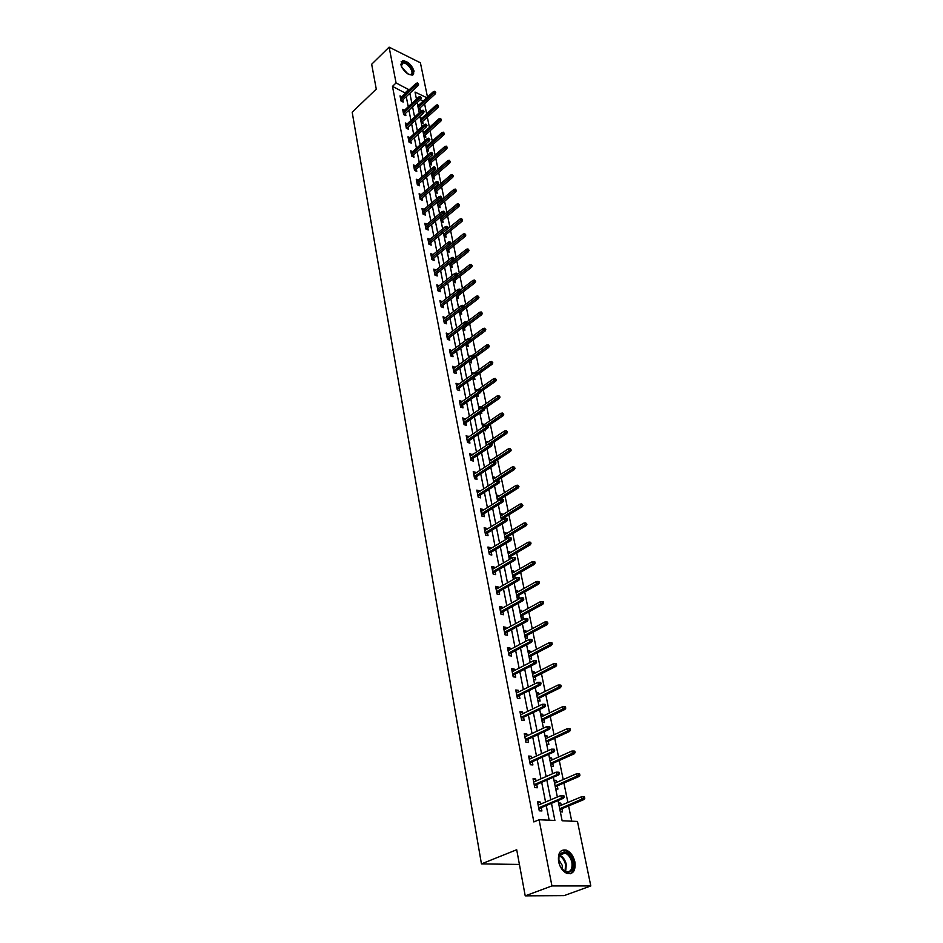 <?xml version="1.0" encoding="UTF-8"?>
<svg xmlns="http://www.w3.org/2000/svg" width="943" height="943" viewBox="0 0 943 943"><rect width="100%" height="100%" fill="white"/><g stroke="black" fill="none" stroke-linecap="round" stroke-linejoin="round"><path stroke-width="1.41" d="M558.586 861.643C557.726 852.885 560.366 849.065 566.495 850.197C570.645 852.13 573.45 856.032 574.888 861.914C575.819 870.766 573.155 874.597 566.884 873.407C562.759 871.426 559.989 867.501 558.586 861.643M400.834 64.607L402.449 60.729C407.624 61.071 411.502 64.537 414.083 71.138L412.433 75.075C407.258 74.697 403.392 71.208 400.834 64.607M558.056 800.56L562.134 820.764L577.458 821.436L590.813 885.948L564.15 895.614L525.216 895.85L516.705 849.737L481.449 863.894L352.187 112.217L376.269 89.113L371.672 64.242L389.117 47.15L420.401 62.792L427.497 97.07M571.729 821.176L568.594 805.923M567.886 802.469L563.902 783.02M563.195 779.555L559.282 760.471M558.562 757.005L554.72 738.263M554.012 734.797L550.24 716.409M549.521 712.932L545.82 694.873M545.113 691.396L541.471 673.667M540.763 670.19L537.192 652.768M536.473 649.303L532.96 632.187M532.253 628.722L528.811 611.913M528.092 608.435L524.709 591.921M524.002 588.456L520.666 572.236M519.958 568.759L516.693 552.822M515.974 549.356L512.768 533.691M512.049 530.225L508.89 514.831M508.183 511.365L505.083 496.23M504.375 492.765L501.322 477.889M500.615 474.435L497.609 459.807M496.902 456.353L493.955 441.984M493.248 438.53L490.348 424.397M489.641 420.943L486.788 407.046M486.081 403.604L483.276 389.93M482.568 386.489L479.822 373.051M479.115 369.609L476.404 356.395M475.696 352.953L473.032 339.951M472.325 336.521L469.697 323.732M469.001 320.302L466.42 307.724M465.712 304.306L463.178 291.917M462.483 288.511L459.984 276.323M459.276 272.916L456.825 260.928M456.117 257.522L453.701 245.722M453.005 242.327L450.624 230.717M449.929 227.322L447.583 215.9M446.888 212.505L444.589 201.26M443.894 197.877L441.619 186.808M440.923 183.437L438.695 172.534M438 169.162L435.796 158.436M435.112 155.076L432.943 144.503M432.259 141.155L430.126 130.747M429.43 127.399L427.332 117.156M426.649 113.808L424.574 103.73M481.449 863.894L519.416 864.436M423.183 101.042L420.295 99.663M417.395 98.272L416.169 97.695M417.478 104.154L419.022 104.885M435.749 92.579L434.711 91.306L435.749 92.579L435.194 93.97L418.527 109.282L420.354 110.154L419.93 108.009M420.177 117.533L421.757 118.264M438.589 106.04L437.552 104.767L438.589 106.04L438.035 107.431L421.226 122.708L423.077 123.58L422.641 121.423M422.912 131.077L424.527 131.82M423.973 136.322L425.835 137.183L425.399 134.99M425.682 144.786L427.332 145.528M426.755 150.102L428.629 150.939L428.181 148.735M428.476 158.66L430.173 159.414M429.56 164.035L431.446 164.872L430.998 162.644M431.446 172.758L433.049 173.465M432.413 178.156L434.299 178.97L433.851 176.73M434.664 187.127L435.961 187.681M435.301 192.443L437.198 193.244L436.739 190.981M437.929 201.672L438.919 202.085M438.224 206.906L440.122 207.696L439.662 205.409M441.253 216.395L441.913 216.666M441.171 221.546L443.092 222.336L442.621 220.025M444.624 231.306L460.09 218.953L461.563 218.635L462.648 219.955L461.563 218.635M444.165 236.387L446.098 237.153L445.626 234.819M447.206 251.404L449.139 252.158L448.656 249.812M450.271 266.621L452.216 267.364L451.732 264.983M453.383 282.028L455.328 282.759L454.844 280.354M456.53 297.634L458.498 298.353L458.003 295.925M459.724 313.453L461.693 314.149L461.198 311.709M461.716 323.284L462.577 323.59M462.966 329.472L464.934 330.156L464.439 327.681M464.97 339.433L466.361 339.904M466.243 345.704L468.223 346.376L467.716 343.877M468.282 355.794L470.215 356.442M469.555 362.147L471.547 362.807L471.04 360.285M471.63 372.379L473.716 373.487M472.926 378.827L474.93 379.463L474.435 377.035M475.013 389.188L477.134 390.331M476.333 395.718L478.349 396.331L477.948 394.374M478.455 406.221L480.588 407.411M480.093 412.928L481.814 413.447L481.508 411.961M481.944 423.49L484.101 424.715M484.148 430.444L485.327 430.786L485.126 429.784M485.48 440.994L487.649 442.267M489.063 458.746L491.256 460.054M492.694 476.734L494.745 477.276L494.91 478.089M496.372 494.981L498.434 495.499L498.623 496.383M500.108 513.487L502.183 513.982L502.383 514.937M503.256 519.251L503.079 518.391M503.904 532.253L505.978 532.724L506.191 533.75M507.193 538.677L506.886 537.215M507.747 551.29L509.833 551.738L510.057 552.834M511.177 558.386L510.764 556.299M509.232 558.692L510.293 558.904M511.636 570.598L513.746 571.034L513.982 572.201M515.232 578.389L514.678 575.666M513.157 578.106L515.078 578.483M515.597 590.2L517.707 590.601L517.966 591.85M517.129 597.803L519.251 598.204L518.662 595.304M519.605 610.074L521.727 610.451L521.998 611.783M521.173 617.795L523.294 618.172L522.705 615.237M523.683 630.242L525.817 630.596L526.1 631.999M525.263 638.081L527.396 638.423L526.795 635.464M527.809 650.717L529.954 651.047L530.261 652.532M529.424 658.674L531.569 658.992L530.956 655.998M532.005 671.499L534.162 671.793L534.481 673.373M533.632 679.573L535.789 679.856L535.176 676.826M536.261 692.586L538.429 692.857L538.759 694.519M537.923 700.779L540.091 701.05L539.467 697.985M540.587 713.992L542.755 714.24L543.121 715.996M542.272 722.314L544.441 722.55L543.816 719.45M544.971 735.74L547.164 735.953L547.529 737.791M546.681 744.192L548.873 744.392L548.237 741.257M549.427 757.807L551.631 757.995L552.02 759.94M551.16 766.388L553.364 766.565L552.716 763.394M553.954 780.226L556.158 780.38L556.57 782.419M555.722 788.949L557.926 789.091L557.278 785.873M558.551 803L560.767 803.118L561.203 805.263M560.342 811.852L562.558 811.958L561.898 808.705M405.584 93.239L392.477 86.367L533.844 821.931L539.09 819.75L554.885 820.445L551.466 803.33M549.156 820.198L546.256 805.534M545.561 801.998L541.683 782.336M540.987 778.812L537.168 759.516M536.473 755.98L532.736 737.037M532.041 733.501L528.363 714.912M527.667 711.376L524.06 693.129M523.365 689.592L519.829 671.675M519.121 668.139L515.656 650.552M514.949 647.004L511.542 629.735M510.847 626.199L507.487 609.237M506.792 605.689L503.503 589.033M502.808 585.497L499.566 569.136M498.871 565.588L495.7 549.521M494.992 545.985L491.881 530.19M491.185 526.654L488.12 511.141M487.413 507.605L484.407 492.352M483.712 488.828L480.753 473.846M480.058 470.309L477.146 455.587M476.451 452.062L473.586 437.587M472.891 434.063L470.086 419.835M469.39 416.311L466.632 402.331M465.936 398.806L463.213 385.062M462.518 381.55L459.854 368.029M459.158 364.517L456.53 351.22M455.846 347.719L453.265 334.647M452.569 331.146L450.023 318.286M449.339 314.785L446.841 302.149M446.145 298.648L443.693 286.212M443.01 282.723L440.593 270.488M439.898 267.01L437.528 254.975M436.833 251.498L434.499 239.652M433.815 236.186L431.517 224.528M430.821 221.063L428.558 209.605M427.874 206.14L425.647 194.859M424.963 191.405L422.77 180.302M422.099 176.848L419.941 165.921M419.258 162.479L417.136 151.729M416.452 148.287L414.366 137.702M413.682 134.271L411.631 123.851M410.948 120.433L408.92 110.178M408.248 106.759L406.256 96.657M401.848 96.74L400.032 95.88L401.046 101.042L403.215 102.068L402.791 99.899M404.512 110.225L402.661 109.353L403.675 114.586L405.855 115.588L405.431 113.408M407.211 123.863L405.313 122.991L406.35 128.283L408.531 129.285L408.107 127.069M409.934 137.666L408.001 136.794L409.05 142.157L411.242 143.136L410.806 140.908M412.704 151.646L410.724 150.774L411.785 156.196L413.989 157.175L413.553 154.923M415.498 165.803L413.482 164.931L414.555 170.412L416.771 171.378L416.323 169.103M418.338 180.137L416.276 179.253L417.36 184.804L419.588 185.759L419.14 183.461M421.203 194.647L419.105 193.763L420.201 199.386L422.429 200.317L421.981 198.006M424.114 209.334L421.957 208.45L423.065 214.155L425.317 215.075L424.857 212.729M427.061 224.222L424.857 223.326L425.988 229.102L428.24 230.009L427.78 227.652M430.055 239.286L427.792 238.402L428.935 244.249L431.199 245.133L430.739 242.752M433.049 254.586L430.762 253.655L431.918 259.584L434.204 260.457L433.733 258.052M436.079 270.075L433.78 269.12L434.947 275.12L437.234 275.981L436.762 273.553M439.155 285.776L436.833 284.786L438.012 290.868L440.31 291.705L439.839 289.253M442.267 301.677L439.921 300.664L441.124 306.817L443.434 307.642L442.951 305.167M445.414 317.791L443.057 316.742L444.271 322.977L446.593 323.791L446.098 321.292M448.609 334.128L446.228 333.032L447.454 339.362L449.787 340.152L449.304 337.629M451.85 350.678L449.446 349.547L450.695 355.959L453.041 356.737L452.534 354.179M455.139 367.452L452.699 366.285L453.972 372.791L456.329 373.534L455.823 370.964M458.463 384.461L456.011 383.259L457.296 389.848L459.654 390.567L459.147 387.974M461.834 401.694L459.359 400.457L460.656 407.128L463.037 407.847L462.518 405.207M465.253 419.175L462.754 417.89L464.074 424.656L466.467 425.352L465.936 422.688M468.718 436.892L466.196 435.572L467.539 442.432L469.932 443.104L469.414 440.416M472.243 454.868L469.685 453.5L471.04 460.455L473.457 461.103L472.926 458.381M475.802 473.091L475.649 472.302L473.233 471.677L474.6 478.738L477.028 479.362L476.486 476.616M479.421 491.562L479.256 490.714L476.816 490.112L478.219 497.279L480.647 497.869L480.105 495.099M483.087 510.316L482.91 509.397L480.459 508.819L481.873 516.08L484.325 516.646L483.783 513.841M486.812 529.329L486.612 528.339L484.16 527.785L485.598 535.153L488.05 535.695L487.496 532.866M490.584 548.626L490.372 547.565L487.908 547.034L489.358 554.508L491.833 555.026L491.268 552.162M494.415 568.205L494.191 567.061L491.716 566.554L493.189 574.146L495.676 574.641L495.099 571.741M498.305 588.067L498.057 586.852L495.57 586.369L497.067 594.066L499.566 594.538L498.988 591.603M502.242 608.223L501.994 606.927L499.484 606.479L501.004 614.294L503.515 614.73L502.937 611.759M506.25 628.686L505.978 627.307L503.456 626.895L505 634.816L507.523 635.228L506.933 632.223M510.316 649.456L510.022 647.994L507.499 647.605L509.067 655.656L511.601 656.033L511 652.992M514.442 670.544L514.135 668.988L511.589 668.634L513.181 676.815L515.727 677.157L515.126 674.08M518.626 691.962L518.308 690.311L515.75 689.981L517.365 698.291L519.923 698.598L519.322 695.486M522.882 713.698L522.54 711.953L519.97 711.67L521.62 720.098L524.19 720.369L523.565 717.222M527.196 735.776L526.842 733.937L524.261 733.689L525.935 742.247L528.516 742.483L527.891 739.3M531.581 758.196L531.204 756.262L528.622 756.05L530.308 764.738L532.901 764.95L532.276 761.72M536.048 780.981L535.648 778.942L533.043 778.765L534.764 787.594L537.369 787.759L536.732 784.505M540.575 804.12L540.15 801.986L537.534 801.833L539.278 810.815L541.907 810.945L541.258 807.632M525.216 895.85L551.938 885.937L539.09 819.75M590.813 885.948L551.938 885.937M392.477 86.367L396.072 82.949L389.117 47.15M409.179 89.868L396.072 82.949M550.771 799.794L546.834 780.085M546.127 776.549L542.272 757.205M541.565 753.669L537.781 734.68M537.074 731.143L533.361 712.507M532.654 708.959L528.999 690.677M528.292 687.129L524.721 669.176M524.013 665.628L520.489 648.006M519.782 644.458L516.328 627.142M515.621 623.594L512.238 606.608M511.53 603.048L508.194 586.369M507.487 582.821L504.222 566.425M503.515 562.877L500.309 546.775M499.601 543.227L496.442 527.408M495.735 523.86L492.635 508.324M491.928 504.776L488.887 489.5M488.179 485.963L485.185 470.958M484.478 467.422L481.543 452.675M480.836 449.139L477.948 434.64M477.241 431.116L474.4 416.865M473.692 413.329L470.899 399.325M470.192 395.801L467.445 382.033M466.75 378.508L464.05 364.976M463.343 361.464L460.691 348.144M459.995 344.631L457.379 331.547M456.683 328.034L454.113 315.162M453.418 311.661L450.895 299.002M450.188 295.501L447.713 283.053M447.017 279.552L444.566 267.305M443.87 263.816L441.465 251.769M440.782 248.28L438.412 236.434M437.717 232.956L435.395 221.287M434.699 217.821L432.413 206.34M431.717 202.875L429.466 191.582M428.782 188.128L426.566 177.013M425.871 173.559L423.69 162.62M423.006 159.167L420.861 148.405M420.177 144.963L418.055 134.366M417.372 130.936L415.297 120.504M414.614 117.073L412.562 106.807M411.879 103.388L409.863 93.274M426.79 97.718L415.038 92.072L416.464 99.145M417.16 102.563L419.234 112.842M419.918 116.272L422.028 126.716M422.723 130.158L424.869 140.766M425.564 144.208L427.733 154.994M428.44 158.436L430.645 169.398M431.34 172.852L433.591 183.979M434.287 187.445L436.574 198.749M437.269 202.226L439.591 213.719M440.298 217.196L442.656 228.878M443.351 232.355L445.756 244.225M446.463 247.714L448.892 259.785M449.599 263.274L452.074 275.545M452.781 279.045L455.304 291.517M456.011 295.029L458.569 307.713M459.276 311.214L461.881 324.109M462.589 327.622L465.241 340.741M465.948 344.254L468.636 357.597M469.355 361.122L472.089 374.677L490.101 361.723L491.68 361.475L492.824 362.866L491.68 361.475M472.797 378.214L475.59 392.005M476.298 395.541L479.127 409.568M479.846 413.105L482.722 427.379M483.441 430.916L486.376 445.45L505.071 432.978L504.646 430.916L485.963 443.399M487.095 448.986L490.077 463.767M490.784 467.315L493.826 482.356M494.545 485.904L497.633 501.204M498.352 504.753L501.487 520.336M502.206 523.884L505.413 539.75M506.132 543.298L509.385 559.435M510.104 562.995L513.416 579.426M514.135 582.986L517.518 599.713M518.237 603.272L521.679 620.317M522.398 623.877L525.899 641.228M526.618 644.788L530.178 662.457M530.897 666.017L534.54 684.017M535.247 687.565L538.948 705.906M539.667 709.466L543.439 728.149M544.158 731.697L548.001 750.734M548.72 754.294L552.633 773.684M553.352 777.244L557.348 797.012M405.443 92.567L409.05 89.184M431.222 256.024L433.037 254.539M434.228 271.454L436.067 269.993M437.281 287.096L439.132 285.635M440.369 302.939L442.232 301.489M443.493 318.993L445.367 317.555M446.664 335.26L448.562 333.834M449.87 351.751L451.78 350.325M471.995 374.194L473.622 373.027M453.123 368.454L455.056 367.051M475.378 390.98L477.028 389.813M456.424 385.392L458.369 383.99M478.808 407.989L480.47 406.834M459.771 402.555L461.728 401.176M482.297 425.222L483.971 424.091M463.154 419.965L465.135 418.586M485.822 442.703L487.507 441.572M466.596 437.599L468.588 436.244M489.393 460.42L491.103 459.3M470.074 455.493L472.101 454.149M493.024 478.384L494.745 477.276M473.61 473.634L475.649 472.302M496.702 496.596L498.434 495.499M477.193 492.034L479.256 490.714M500.427 515.067L502.183 513.982M480.836 510.693L482.91 509.397M504.21 533.797L505.978 532.724M484.513 529.624L486.612 528.339M508.041 552.798L509.833 551.738M488.262 548.826L490.372 547.565M511.931 572.071L513.746 571.034M492.057 568.311L494.191 567.061M515.88 591.626L517.707 590.601M495.9 588.078L498.057 586.852M519.888 611.465L521.727 610.451M499.814 608.141L501.994 606.927M523.954 631.598L525.817 630.596M503.774 628.498L505.978 627.307M528.08 652.026L529.954 651.047M507.805 649.173L510.022 647.994M532.265 672.76L534.162 671.793M511.884 670.143L514.135 668.988M536.508 693.8L538.429 692.857M516.033 691.443L518.308 690.311M540.822 715.171L542.755 714.24M520.241 713.073L522.54 711.953M545.207 736.86L547.164 735.953M524.52 735.033L526.842 733.937M549.651 758.891L551.631 757.995M528.87 757.335L531.204 756.262M554.166 781.252L556.158 780.38M533.278 779.991L535.648 778.942M558.751 803.966L560.767 803.118M537.758 803L540.15 801.986M401.388 101.207L418.044 85.636L416.476 84.882L400.763 99.593M417.714 83.797L418.574 84.222L417.537 82.937L416.476 84.882L416.158 83.326L400.457 98.048M418.044 85.636L418.574 84.222M417.537 82.937L416.158 83.326M435.194 93.97L433.674 93.227L433.344 91.683L417.843 105.97M434.9 92.166L418.15 107.502M433.344 91.683L434.711 91.306M401.305 66.199L403.074 62.155C408.543 61.413 416.547 74.497 410.759 74.721L408.661 74.344M409.297 74.556L410.535 74.521C415.168 73.613 407.789 62.273 403.003 62.957L401.152 65.515M412.975 74.851C416.193 71.715 407.553 60.47 402.508 61.224L401.14 61.708M558.834 861.996L558.987 855.843C563.855 849.171 568.499 851.305 572.943 862.22C575.925 874.927 562.181 875.917 559.081 863.057L558.834 861.996M561.91 868.868L565.482 871.627C570.491 872.57 572.625 869.505 571.894 862.421C570.739 857.706 568.499 854.582 565.175 853.038C562.205 852.107 560.13 853.262 558.963 856.515L558.551 859.721M558.551 859.273L562.24 865.356L562.205 869.198M570.185 873.807C573.674 872.039 574.935 868.185 573.981 862.244C572.554 856.397 569.772 852.519 565.647 850.61L561.592 850.503M403.993 114.728L420.802 99.192L419.234 98.437L403.392 113.113M420.472 97.365L421.344 97.777L420.295 96.492L419.234 98.437L418.916 96.87L403.085 111.545M420.802 99.192L421.344 97.777M420.295 96.492L418.916 96.87M406.633 128.413L423.596 112.912L422.028 112.17L406.056 126.786M423.277 111.097L424.15 111.51L423.101 110.213L422.028 112.17L421.698 110.579L405.749 125.195M423.596 112.912L424.15 111.51M423.101 110.213L421.698 110.579M438.035 107.431L436.503 106.7L436.173 105.133L420.543 119.372M437.741 105.628L420.861 120.928M436.173 105.133L437.552 104.767M441.465 119.667L440.428 118.394L441.465 119.667L440.911 121.058L439.367 120.339L439.037 118.747L423.289 132.939M440.617 119.266L423.607 134.507M440.911 121.058L423.961 136.275M439.037 118.747L440.428 118.394M409.309 142.275L426.425 126.81L424.845 126.079L408.755 140.637M426.106 124.995L426.99 125.407L425.93 124.099L424.845 126.079L424.515 124.464L408.437 139.022M426.425 126.81L426.99 125.407M425.93 124.099L424.515 124.464M412.008 156.302L429.301 140.884L427.709 140.153L411.478 154.652M428.982 139.069L429.867 139.47L428.794 138.161L428.982 139.069L427.709 140.153L427.379 138.527L411.16 153.025M429.301 140.884L429.867 139.47M428.794 138.161L427.379 138.527M414.743 170.494L432.2 155.123L430.609 154.404L414.248 168.844M431.882 153.32L432.766 153.721L431.694 152.401L431.882 153.32L430.609 154.404L430.267 152.754L413.93 167.194M432.2 155.123L432.766 153.721M431.694 152.401L430.267 152.754M444.377 133.47L443.328 132.185L444.377 133.47L443.823 134.861L442.267 134.142L441.937 132.539L426.059 146.66M443.516 133.069L426.377 148.263M443.823 134.861L426.731 150.02M441.937 132.539L443.328 132.185M447.336 147.438L446.275 146.141L447.336 147.438L446.758 148.829L445.202 148.122L444.86 146.495L428.865 160.558M446.463 147.049L429.195 162.172M446.758 148.829L429.536 163.917M444.86 146.495L446.275 146.141M450.318 161.583L449.257 160.275L450.318 161.583L449.74 162.962L448.184 162.267L447.831 160.628L431.705 174.632M449.446 161.194L432.035 176.27M449.74 162.962L432.377 177.991M447.831 160.628L449.257 160.275M417.513 184.875L435.136 169.551L433.532 168.844L417.042 183.213M434.829 167.748L435.713 168.149L434.629 166.817L434.829 167.748L433.532 168.844L433.191 167.17L416.723 181.539M435.136 169.551L435.713 168.149M434.629 166.817L433.191 167.17M453.347 175.905L452.275 174.596L453.347 175.905L452.758 177.284L451.19 176.6L450.837 174.938L434.582 188.871M452.475 175.516L434.912 190.533M452.758 177.284L435.253 192.242M450.837 174.938L452.275 174.596M420.319 199.433L438.118 184.156L436.503 183.461L419.883 197.759M437.8 182.364L438.695 182.753L437.611 181.421L437.8 182.364L436.503 183.461L436.161 181.763L419.552 196.073M438.118 184.156L438.695 182.753M437.611 181.421L436.161 181.763M456.4 190.403L455.328 189.083L456.4 190.403L455.823 191.783L454.243 191.099L453.889 189.425L437.493 203.299M455.528 190.026L437.823 204.973M455.823 191.783L438.177 206.67M453.889 189.425L455.328 189.083M423.148 214.179L441.135 198.949L439.521 198.266L422.747 212.493M440.817 197.17L441.725 197.547L440.629 196.215L440.817 197.17L439.521 198.266L439.167 196.545L422.417 210.784M441.135 198.949L441.725 197.547M440.629 196.215L439.167 196.545M459.5 205.091L458.428 203.771L459.5 205.091L458.911 206.47L457.331 205.798L456.966 204.089L440.44 217.892M458.628 204.714L440.782 219.589M458.911 206.47L441.124 221.275M456.966 204.089L458.428 203.771M426.024 229.114L444.188 213.943L442.562 213.271L425.658 227.416M443.882 212.163L444.778 212.54L444.589 211.574L443.681 211.197L443.882 212.163L442.562 213.271L442.208 211.527L425.317 225.683M444.188 213.943L444.778 212.54M443.681 211.197L442.208 211.527M462.648 219.955L462.046 221.334L460.455 220.674L443.764 234.394M461.764 219.589L460.455 220.674L460.09 218.953M462.046 221.334L444.106 236.068M428.935 244.237L447.288 229.125L445.65 228.454L428.594 242.528M446.97 227.357L447.878 227.723L447.677 226.744L446.77 226.379L446.97 227.357L445.65 228.454L445.296 226.697L428.252 240.771M447.288 229.125L447.878 227.723M446.77 226.379L445.296 226.697M465.83 235.019L464.734 233.687L465.83 235.019L465.217 236.398L463.626 235.75L463.261 234.005L450.471 244.39M464.934 234.666L446.793 249.4M465.217 236.398L447.135 251.05M463.261 234.005L464.734 233.687M431.906 259.537L450.412 244.496L448.774 243.848L431.576 257.84M450.106 242.74L451.025 243.105L449.905 241.75L450.106 242.74L448.774 243.848L448.408 242.068L431.234 256.06M450.412 244.496L451.025 243.105M449.905 241.75L448.408 242.068M469.048 250.284L467.952 248.94L469.048 250.284L468.435 251.651L466.832 251.015L466.455 249.247L453.96 259.254M468.152 249.919L449.858 264.582M468.435 251.651L450.188 266.221M466.455 249.247L467.952 248.94M434.923 275.026L453.595 260.079L451.945 259.443L434.605 273.352M453.288 258.335L454.208 258.688L453.088 257.333L453.288 258.335L451.945 259.443L451.579 257.628L434.251 271.549M453.595 260.079L454.208 258.688M453.088 257.333L451.579 257.628M472.313 265.737L471.205 264.394L472.313 265.737L471.689 267.105L470.086 266.48L469.708 264.688L457.414 274.389M471.417 265.384L452.97 279.965M471.689 267.105L453.288 281.58M469.708 264.688L471.205 264.394M437.988 290.715L456.813 275.875L455.151 275.238L437.658 289.053M456.506 274.13L457.426 274.484L457.225 273.458L456.306 273.116L456.506 274.13L455.151 275.238L454.785 273.411L437.304 287.238M456.813 275.875L457.426 274.484M456.306 273.116L454.785 273.411M475.614 281.391L474.506 280.036L475.614 281.391L474.989 282.759L473.374 282.146L472.997 280.33L460.597 289.972M474.718 281.049L456.117 295.548M474.989 282.759L456.436 297.139M472.997 280.33L474.506 280.036M441.076 306.616L460.078 291.87L458.404 291.257L440.758 304.978M459.771 290.138L460.691 290.479L460.49 289.454L459.559 289.1L459.771 290.138L458.404 291.257L458.027 289.395L440.405 303.127M460.078 291.87L460.691 290.479M459.559 289.1L458.027 289.395M478.973 297.257L477.853 295.902L478.973 297.257L478.337 298.625L476.71 298.023L476.321 296.185L463.815 305.756M478.066 296.927L459.3 311.331M478.337 298.625L459.618 312.911M476.321 296.185L477.853 295.902M444.224 322.73L463.378 308.078L461.705 307.477L443.905 321.103M463.084 306.357L464.003 306.699L463.791 305.65L462.86 305.32L463.084 306.357L461.705 307.477L461.327 305.591L443.54 319.241M463.378 308.078L464.003 306.699M462.86 305.32L461.327 305.591M482.368 313.335L481.236 311.968L482.368 313.335L481.72 314.703L480.093 314.113L479.704 312.239L466.809 321.952M481.46 313.005L466.974 323.979M481.72 314.703L462.848 328.883M479.704 312.239L481.236 311.968M447.395 339.056L466.726 324.51L465.04 323.921L447.088 337.453M466.431 322.801L467.363 323.131L466.219 321.74L466.431 322.801L465.04 323.921L464.663 322.011L446.723 335.555M466.726 324.51L467.363 323.131M466.219 321.74L464.663 322.011M485.798 329.626L484.667 328.247L485.798 329.626L485.162 330.981L483.511 330.404L483.122 328.518L469.744 338.443M484.891 329.307L470.722 339.881M485.162 330.981L466.113 345.067M483.122 328.518L484.667 328.247M450.624 355.594L470.121 341.166L468.435 340.588L450.318 354.026M469.826 339.468L470.769 339.786L469.614 338.396L469.826 339.468L468.435 340.588L468.034 338.655L449.941 352.104M470.121 341.166L470.769 339.786M469.614 338.396L468.034 338.655M489.287 346.128L488.144 344.749L489.287 346.128L488.639 347.495L486.989 346.93L486.588 345.008L472.372 355.381M488.368 345.822L474.129 356.289M488.639 347.495L469.425 361.464M486.588 345.008L488.144 344.749M453.889 372.367L473.563 358.057L471.865 357.491L453.583 370.811M473.268 356.371L474.211 356.678L473.044 355.275L473.268 356.371L471.865 357.491L471.465 355.535L453.206 368.866M473.563 358.057L474.211 356.678M473.044 355.275L471.465 355.535M492.824 362.866L492.163 364.222L490.513 363.668L477.535 372.956M491.904 362.56L490.513 363.668L490.101 361.723M492.163 364.222L477.158 374.949M457.202 389.365L477.052 375.173L475.343 374.619L456.895 387.832M476.757 373.499L477.712 373.805L476.533 372.391L476.757 373.499L475.343 374.619L474.942 372.638L456.518 385.852M477.052 375.173L477.712 373.805M476.533 372.391L474.942 372.638M496.407 379.829L495.252 378.438L496.407 379.829L495.735 381.172L494.073 380.642L493.661 378.673L475.484 391.486M495.476 379.534L480.812 389.978M495.735 381.172L481.107 391.463M493.661 378.673L495.252 378.438M460.549 406.598L480.588 392.524L478.879 391.993L460.255 405.089M480.305 390.862L481.248 391.156L481.024 390.037L480.07 389.742L480.305 390.862L478.879 391.993L478.466 389.978L459.866 403.085M480.588 392.524L481.248 391.156M480.07 389.742L478.466 389.978M500.038 397.027L498.871 395.624L500.038 397.027L499.366 398.37L497.692 397.852L497.267 395.848L478.926 408.555M499.106 396.732L483.877 407.4M499.366 398.37L484.785 408.437M497.267 395.848L498.871 395.624M463.956 424.055L484.172 410.122L482.451 409.604L463.661 422.582M483.889 408.472L484.843 408.755L483.665 407.329L483.889 408.472L482.451 409.604L482.038 407.553L463.272 420.543M484.172 410.122L484.843 408.755M483.665 407.329L482.038 407.553M503.715 414.449L502.548 413.046L503.715 414.449L503.032 415.792L501.358 415.285L500.933 413.27L482.415 425.859M502.784 414.177L486.671 425.258M503.032 415.792L488.321 425.764M500.933 413.27L502.548 413.046M467.41 441.772L487.814 427.969L486.081 427.462L467.127 440.31M487.531 426.33L488.498 426.613L488.262 425.458L487.295 425.175L487.531 426.33L486.081 427.462L485.657 425.387L466.714 438.247M487.814 427.969L488.498 426.613M487.295 425.175L485.657 425.387M507.452 432.13L506.273 430.715L507.452 432.13L506.756 433.462L491.704 443.469M506.756 433.462L505.071 432.978L506.509 431.859M504.646 430.916L506.273 430.715M470.899 459.724L491.503 446.063L489.759 445.579L470.628 458.298M491.22 444.436L492.187 444.707L491.951 443.54L490.985 443.269L491.22 444.436L489.759 445.579L489.334 443.469L470.215 456.212M491.503 446.063L492.187 444.707M490.985 443.269L489.334 443.469M511.236 450.047L510.045 448.632L511.236 450.047L510.54 451.379L508.843 450.907L508.407 448.821L489.547 461.174M510.293 449.787L489.971 463.237M510.54 451.379L494.804 461.646M508.407 448.821L510.045 448.632M474.447 477.936L495.24 464.416L493.495 463.944L474.176 476.533M494.969 462.813L495.935 463.072L495.7 461.881L494.721 461.622L494.969 462.813L493.495 463.944L493.059 461.811L473.763 474.412M495.24 464.416L495.935 463.072M494.721 461.622L493.059 461.811M515.067 468.223L513.876 466.797L515.067 468.223L514.371 469.555L512.662 469.095L512.226 466.985L493.189 479.197M514.124 467.976L493.613 481.295M514.371 469.555L497.468 480.352M512.226 466.985L513.876 466.797M478.042 496.407L499.036 483.04L497.279 482.592L477.783 495.028M498.764 481.449L499.743 481.696L498.517 480.246L498.764 481.449L497.279 482.592L496.843 480.423L477.358 492.883M499.036 483.04L499.743 481.696M498.517 480.246L496.843 480.423M518.968 486.659L517.766 485.221L518.968 486.659L518.249 487.979L516.54 487.543L516.092 485.397L496.878 497.48M518.013 486.411L497.303 499.601M518.249 487.979L497.574 500.933M516.092 485.397L517.766 485.221M481.696 515.137L502.89 501.924L501.122 501.499L481.437 513.794M502.619 500.344L503.597 500.592L503.35 499.377L502.371 499.13L502.619 500.344L501.122 501.499L500.674 499.295L481.013 511.613M502.89 501.924L503.597 500.592M502.371 499.13L500.674 499.295M522.905 505.354L521.703 503.916L522.905 505.354L522.186 506.674L520.477 506.25L520.017 504.081L500.615 516.021M521.962 505.118L501.051 518.178M522.186 506.674L501.322 519.475M520.017 504.081L521.703 503.916M485.397 534.151L506.792 521.09L505.024 520.677L485.138 532.83M506.532 519.534L507.511 519.758L507.263 518.52L506.273 518.296L506.532 519.534L505.024 520.677L504.564 518.45L484.714 530.614M506.792 521.09L507.511 519.758M506.273 518.296L504.564 518.45M526.913 524.32L525.699 522.87L526.913 524.32L526.182 525.628L524.461 525.227L524.002 523.023L504.411 534.822M525.958 524.096L504.859 537.003M526.182 525.628L505.118 538.276M524.002 523.023L525.699 522.87M489.158 553.423L510.752 540.539L508.972 540.139L488.898 552.138M510.493 538.995L511.483 539.219L511.224 537.958L510.246 537.734L510.493 538.995L508.972 540.139L508.513 537.887L488.462 549.899M510.752 540.539L511.483 539.219M510.246 537.734L508.513 537.887M530.98 543.569L530.72 542.319L529.754 542.107L530.013 543.357L530.98 543.569L530.237 544.865L528.504 544.488L528.033 542.249L508.265 553.895M530.013 543.357L508.713 556.111M530.237 544.865L508.961 557.348M528.033 542.249L529.754 542.107M492.965 572.979L514.772 560.272L512.992 559.894L492.717 571.729M514.524 558.751L515.515 558.951L515.255 557.678L514.265 557.478L514.524 558.751L512.992 559.894L512.52 557.608L492.27 569.454M514.772 560.272L515.515 558.951M514.265 557.478L512.52 557.608M535.105 563.089L534.834 561.828L533.868 561.627L534.139 562.888L535.105 563.089L534.351 564.385L532.618 564.02L532.135 561.757L512.167 573.238M534.139 562.888L512.627 575.489M534.351 564.385L512.874 576.703M532.135 561.757L533.868 561.627M496.831 592.829L518.862 580.299L517.07 579.945L496.584 591.615M518.615 578.79L519.605 578.99L519.345 577.694L518.344 577.505L518.615 578.79L517.07 579.945L516.587 577.623L496.136 589.304M518.862 580.299L519.605 578.99M518.344 577.505L516.587 577.623M539.29 582.904L539.019 581.619L538.04 581.43L538.312 582.703L539.29 582.904L538.536 584.188L536.779 583.847L536.296 581.548L516.139 592.876M538.312 582.703L516.599 595.151M538.536 584.188L516.835 596.33M536.296 581.548L538.04 581.43M500.745 612.974L523 600.632L521.196 600.302L500.521 611.783M522.764 599.147L523.766 599.335L523.495 598.015L522.493 597.827L522.764 599.147L521.196 600.302L520.725 597.933L500.061 609.437M523 600.632L523.766 599.335M522.493 597.827L520.725 597.933M543.533 603.013L543.262 601.705L542.284 601.528L542.555 602.825L543.533 603.013L542.767 604.286L541.011 603.968L540.516 601.622L520.159 612.785M542.555 602.825L520.619 615.107M542.767 604.286L520.854 616.25M540.516 601.622L542.284 601.528M504.729 633.413L527.208 621.272L525.392 620.954L504.505 632.258M526.972 619.799L527.974 619.975L527.703 618.643L526.701 618.467L526.972 619.799L525.392 620.954L524.909 618.561L504.045 629.889M527.208 621.272L527.974 619.975M526.701 618.467L524.909 618.561M547.836 623.417L547.565 622.097L546.586 621.932L546.857 623.24L547.836 623.417L547.07 624.69L545.302 624.384L544.806 622.015L524.237 633.001M546.857 623.24L524.709 635.346M547.07 624.69L524.933 636.454M544.806 622.015L546.586 621.932M508.772 654.171L531.475 642.218L529.66 641.935L508.56 653.051M531.251 640.78L532.253 640.934L531.982 639.578L530.968 639.425L531.251 640.78L529.66 641.935L529.164 639.495L508.088 650.635M531.475 642.218L532.253 640.934M530.968 639.425L529.164 639.495M552.221 644.128L551.938 642.796L550.948 642.631L551.231 643.975L552.221 644.128L551.431 645.401L549.663 645.118L549.156 642.702L528.375 653.511M551.231 643.975L528.858 655.892M551.431 645.401L529.07 656.976M549.156 642.702L550.948 642.631M512.874 675.235L535.813 663.495L533.986 663.235L512.662 674.151M535.589 662.069L536.602 662.222L536.319 660.843L535.306 660.701L535.589 662.069L533.986 663.235L533.479 660.76L512.19 671.699M535.813 663.495L536.602 662.222M535.306 660.701L533.479 660.76M556.653 665.157L556.37 663.801L555.38 663.66L555.663 665.015L556.653 665.157L555.863 666.418L554.083 666.159L553.565 663.707L532.583 674.328M555.663 665.015L533.066 676.756M555.863 666.418L533.278 677.793M553.565 663.707L555.38 663.66M517.047 696.618L540.221 685.101L538.382 684.854L516.835 695.58M539.997 683.699L541.011 683.828L540.728 682.437L539.714 682.308L539.997 683.699L538.382 684.854L537.875 682.343L516.351 693.093M540.221 685.101L541.011 683.828M539.714 682.308L537.875 682.343M561.168 686.504L560.873 685.137L559.883 684.995L560.166 686.374L561.168 686.504L560.366 687.753L558.574 687.518L558.044 685.042L536.85 695.462M560.166 686.374L537.345 697.926M560.366 687.753L537.545 698.916M558.044 685.042L559.883 684.995M521.267 718.33L544.689 707.05L542.85 706.826L521.078 717.34M544.476 705.659L545.502 705.788L545.207 704.374L544.182 704.244L544.476 705.659L542.85 706.826L542.331 704.28L520.583 714.806M544.689 707.05L545.502 705.788M544.182 704.244L542.331 704.28M565.741 708.193L565.446 706.79L564.444 706.672L564.739 708.075L565.741 708.193L564.928 709.431L563.136 709.219L562.606 706.696L541.176 716.916M564.739 708.075L541.683 719.415M564.928 709.431L541.871 720.369M562.606 706.696L564.444 706.672M525.569 740.385L549.239 729.328L547.376 729.139L525.381 739.43M549.015 727.972L550.052 728.079L549.757 726.64L548.732 726.534L549.015 727.972L547.376 729.139L546.846 726.546L524.886 736.86M549.239 729.328L550.052 728.079M548.732 726.534L546.846 726.546M570.397 730.212L570.091 728.786L569.089 728.68L569.383 730.106L570.397 730.212L569.572 731.438L567.757 731.249L567.226 728.691L545.573 738.699M569.383 730.106L546.091 741.233M569.572 731.438L546.268 742.153M567.226 728.691L569.089 728.68M529.931 762.781L553.847 751.972L551.985 751.807L529.754 761.873M553.635 750.64L554.673 750.734L554.378 749.272L553.341 749.178L553.635 750.64L551.985 751.807L551.443 749.178L529.247 759.268M553.847 751.972L554.673 750.734M553.341 749.178L551.443 749.178M575.112 752.573L574.806 751.123L573.804 751.029L574.11 752.479L575.112 752.573L574.275 753.787L572.46 753.622L571.918 751.029L550.04 760.824M574.11 752.479L550.559 763.394M574.275 753.787L550.736 764.278M571.918 751.029L573.804 751.029M534.363 785.531L558.539 774.969L556.665 774.84L534.186 784.67M558.339 773.673L559.376 773.743L559.069 772.258L558.032 772.187L558.339 773.673L556.665 774.84L556.122 772.164L533.679 782.018M558.539 774.969L559.376 773.743M558.032 772.187L556.122 772.164M579.91 775.287L579.603 773.814L578.589 773.743L578.896 775.205L579.91 775.287L579.061 776.49L577.246 776.36L576.692 773.72L554.578 783.291M578.896 775.205L555.097 785.896M579.061 776.49L555.274 786.733M576.692 773.72L578.589 773.743M538.866 808.646L563.301 798.344L561.415 798.238L538.701 807.821M563.101 797.071L564.15 797.13L563.843 795.621L562.794 795.562L563.101 797.071L561.415 798.238L560.861 795.515L538.182 805.133M563.301 798.344L564.15 797.13M562.794 795.562L560.861 795.515M584.778 798.356L584.471 796.87L583.446 796.811L583.764 798.297L584.778 798.356L583.929 799.558L582.09 799.452L581.525 796.764L559.175 806.1M583.764 798.297L559.718 808.764M583.929 799.558L559.871 809.554M581.525 796.764L583.446 796.811M401.671 67.036L407.871 73.908M407.011 73.33L402.166 67.967M559.529 855.148L559.635 855.183C562.959 856.727 565.187 859.839 566.33 864.542L565.611 871.674M565.01 871.415L565.588 864.731C564.515 860.264 562.405 857.27 559.246 855.737M401.282 64.242L402.531 63.04M558.963 856.515L558.987 855.843M565.175 853.038L559.529 855.16"/></g></svg>
